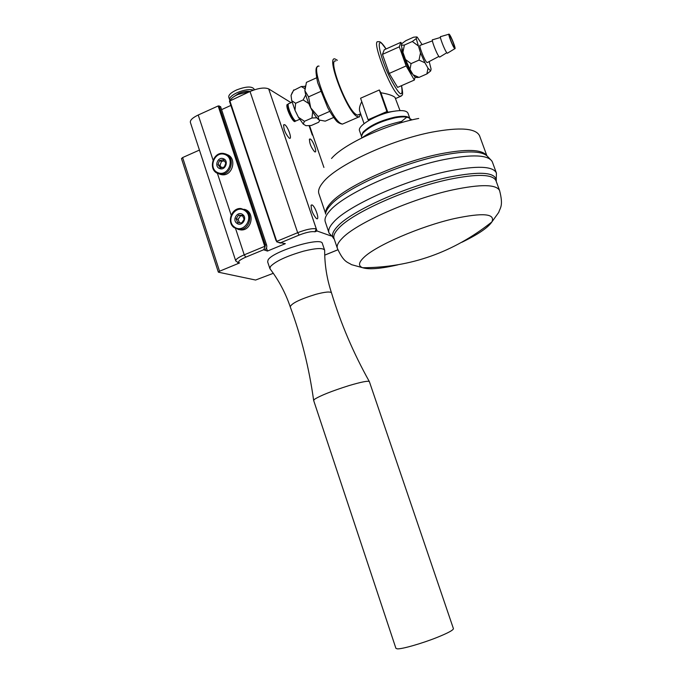 <?xml version="1.0" encoding="UTF-8"?>
<svg xmlns="http://www.w3.org/2000/svg" width="683" height="683" viewBox="0 0 683 683"><rect width="100%" height="100%" fill="white"/><g stroke="black" fill="none" stroke-linecap="round" stroke-linejoin="round"><path stroke-width="1.02" d="M453.427 628.659L369.366 381.618C368.163 380.602 361.358 381.942 348.928 385.622C331.69 391.077 320.199 395.653 314.428 399.367L313.659 400.486L395.918 648.338L397.267 648.85C401.826 649.234 421.889 643.506 436.975 637.47C447.809 633.098 453.29 630.161 453.427 628.659L453.41 628.608M273.302 273.311L255.587 280.039L218.517 272.218L219.55 271.228L239.562 262.955C237.232 261.973 239.306 260.035 245.778 257.149L263.638 249.765L267.463 251.054L285.34 243.66L276.939 241.97L275.923 240.296L229.437 101.135L250.029 91.488C258.353 88.081 264.569 87.211 268.675 88.892L291.043 102.655M199.436 150.072L182.626 157.56L181.482 158.593L218.329 272.09M253.965 88.901L253.939 88.833C251.455 86.109 245.649 86.493 236.514 89.977C230.956 92.606 228.387 95.031 228.788 97.242L229.616 99.718M253.419 90.13C249.56 88.969 244.207 89.78 237.377 92.564C231.819 95.185 229.249 97.601 229.65 99.803L230.145 100.521M249.739 91.471C246.819 90.941 243.148 91.59 238.734 93.417L233.723 96.773M250.106 91.454L237.974 94.467C233.595 96.482 230.991 98.489 230.18 100.503M280.986 242.585L299.163 235.063C306.419 232.271 311.696 231.178 314.983 231.802L316.289 228.873L277.639 115.256M312.285 135.038L309.083 125.698M235.72 260.846L190.386 122.445C189.942 120.217 192.546 117.741 198.224 115.009L218.142 105.967L220.575 106.616L266.635 245.129L265.243 244.727L265.072 246.887L263.638 249.765M221.582 109.639L230.88 105.43M277.665 115.248L317.023 230.982L330.811 235.874M317.023 230.982L314.983 231.802M269.836 268.445L267.651 261.862L268.112 259.881C272.696 251.242 321.633 236.472 322.342 243.438L322.376 243.532M264.475 249.995C266.421 248.954 267.138 247.331 266.635 245.129M219.089 105.831L265.243 244.727M278.929 242.696L281.797 242.832M229.795 100.674L276.939 241.97M237.821 262.827L239.562 262.955M265.072 246.887L264.765 246.324L244.224 254.836C238.358 257.371 235.533 259.403 235.746 260.932L238.939 263.1M226.713 154.495C237.453 157.431 232.852 176.521 221.838 174.728L219.747 174.233M244.207 209.297C255.092 211.431 252.292 230.495 241.167 229.966L237.795 229.317M218.142 105.967L264.765 246.324M267.463 251.054L266.464 248.04M313.634 400.306C309.1 367.881 301.297 336.71 290.224 306.804L290.224 306.795C291.496 303.354 300.033 299.197 315.811 294.33C325.117 291.872 330.341 291.385 331.494 292.862C340.749 323.443 353.376 353.026 369.366 381.618L369.375 381.66M290.224 306.795C285.494 292.913 278.741 280.226 269.964 268.743L270.357 266.626C275.445 261.265 286.519 256.108 303.568 251.165C315.956 248.083 322.965 247.741 324.613 250.123L324.673 250.311C324.604 264.765 326.884 278.954 331.494 292.862L331.528 292.956M324.673 250.311L324.673 250.909M295.508 120.746L295.372 121.096C293.81 124.767 285.101 107.163 287.167 104.473L288.277 104.294M310.313 139.016C313.19 140.374 317.749 153.641 314.701 151.771L314.513 151.652C311.021 147.374 309.365 143.182 309.527 139.067L310.313 139.016M284.683 124.673C287.91 126.218 292.691 140.228 289.276 138.145L289.054 138.009C285.281 133.492 283.513 129.07 283.752 124.741L284.683 124.673M312.029 204.926C315.085 205.907 319.977 220.225 316.724 218.705L316.314 218.483C312.575 213.907 310.885 209.442 311.235 205.079L312.029 204.926M245.889 210.287L240.911 208.52C231.528 207.641 226.389 222.419 234.235 227.704L239.648 229.505C248.877 229.975 253.606 215.427 245.889 210.287M245.18 210.816C254.52 217.646 243.524 234.03 234.354 226.987C225.091 220.165 235.968 203.858 245.18 210.816M236.847 223.264C231.682 219.704 237.769 210.586 242.678 214.556C247.869 218.108 241.739 227.251 236.847 223.264M239.511 222.803L238.102 219.371L240.493 215.794L242.824 215.965M236.122 218.731L238.521 215.136L242.525 215.435L244.121 219.328L241.722 222.914L237.718 222.615L236.122 218.731L238.102 219.371M238.521 215.136L240.493 215.794M320.549 91.513L308.554 96.866L310.731 107.871L318.099 116.503L318.901 119.841C316.502 117.988 313.779 113.993 310.731 107.871C307.632 101.374 305.685 95.663 304.883 90.745L305.233 85.99M329.787 111.355L318.099 116.503M333.697 117.442L325.236 121.156L319.106 119.986M316.519 77.828L306.428 82.37L304.883 90.745L308.554 96.866M400.007 110.595L394.987 97.362C392.588 95.441 387.893 93.912 380.901 92.76L387.765 112.217L377.477 115.649L369.068 120.302M360.428 113.89L359.309 116.989L356.697 116.383C346.341 110.253 325.851 55.98 334.977 58.943L337.368 60.283M358.882 114.565L357.576 115.137L356.005 114.403C346.358 108.64 327.336 58.251 335.814 60.983M415.119 77.145L414.359 80.039L397.608 87.39L389.216 73.44L382.454 54.384L384.239 49.791L400.844 42.329L401.783 43.96M361.777 101.682C359.693 105.575 359.002 108.725 359.702 111.133L364.065 123.657M379.313 89.985L386.911 111.542L368.077 119.73L360.573 98.232L379.313 89.985L380.901 92.76M368.077 119.73L368.957 120.37M386.911 111.542L387.765 112.217L394.023 111.235M382.454 54.384L399.307 46.828L400.844 42.329M389.216 73.44L406.146 65.935L399.307 46.828M414.359 80.039L406.146 65.935M461.845 242.286C478.057 234.423 488.072 227.644 491.871 221.932C495.576 213.642 483.112 212.515 454.46 218.569C420.6 226.201 375.795 245.632 363.894 257.423C358.515 262.571 358.105 266.011 362.664 267.736L362.664 267.736C369.068 269.725 380.807 268.761 397.882 264.833M491.871 221.932L498.769 212.328C500.024 207.803 503.619 206.215 499.597 190.583C496.413 184.29 480.883 184.043 452.991 189.84C411.072 198.804 355.715 223.435 341.995 238.521C338.034 242.585 336.506 245.88 337.385 248.399C343.976 262.938 347.681 261.922 351.438 264.628L362.664 267.736C410.62 267.548 453.691 252.275 491.88 221.932M496.208 181.302L496.413 173.03C493.117 166.037 476.982 165.44 448.005 171.211C404.541 180.167 347.365 206.044 333.517 222.206C329.488 226.585 327.994 230.154 329.018 232.912L329.249 233.432M496.379 172.944L492.289 161.777C488.541 154.776 472.397 154.051 443.848 159.617C400.383 168.359 343.404 194.424 329.71 210.962C325.851 215.29 324.365 218.867 325.236 221.693L328.916 232.613M486.859 155.741L479.568 135.78C475.872 128.233 460.111 127.004 432.288 132.084C390.403 140.024 335.925 165.551 322.974 182.438C319.234 186.954 317.885 190.719 318.91 193.733M401.894 121.352C386.126 124.776 372.747 130.308 361.768 137.94M399.265 123.282L406.778 117.186M409.902 118.586L407.99 113.207C406.658 110.518 401.672 109.912 393.015 111.414C376.683 114.257 356.885 125.903 359.565 130.837L361.427 136.173M412.626 73.952C410.013 73.602 400.554 51.302 401.894 48.613M422.111 44.626L417.202 37.113L416.707 36.925L416.22 38.598L420.497 52.847L424.963 62.802L428.01 68.206L430.683 70.938L431.093 69.094L429.189 61.547M438.896 56.416L427.165 62.623L426.73 62.298C424.211 59.984 418.175 44.096 420.267 45.3L432.424 40.869M424.963 62.802L419.021 60.104L420.497 52.847M417.876 45.582L412.31 41.501L404.396 45.052L402.91 52.275L405.506 59.515L411.064 63.63L409.996 69.418L413.104 74.771L419.003 77.392L415.281 77.256L413.104 74.771M419.021 60.104L411.064 63.63M430.657 70.972L426.875 73.935L428.01 68.206M426.875 73.935L419.003 77.392M416.707 36.925L413.616 37.189L405.813 40.69L401.92 43.567L401.339 45.274L404.396 45.052M412.31 41.501L416.22 38.598M409.996 69.418L405.506 59.515M402.91 52.275L401.339 45.274M454.519 48.382L454.861 48.672C456.287 49.5 451.335 36.558 449.414 34.449L449.09 34.15C447.51 33.006 452.598 46.342 454.519 48.382M454.041 47.076C452.488 45.428 448.381 34.679 449.61 35.499L449.884 35.747C451.463 37.471 455.518 48.1 454.306 47.315L454.041 47.076M448.876 34.21L440.748 36.609C438.87 35.311 444.701 50.619 446.964 52.924L447.596 53.112M440.467 37.463L432.715 39.751C430.683 38.41 436.77 54.409 439.195 56.783L439.878 56.971M319.832 120.353L318.654 122.257L311.243 125.51L305.899 125.689L303.243 124.05L298.454 117.297L294.996 110.279L291.735 100.657L291.043 95.432L292.452 92.137M292.128 102.177L289.02 103.56C285.562 102.962 292.939 121.207 296.038 120.908L296.55 120.686M293.374 90.549L301.254 86.528L305.011 86.382M291.735 100.657L295.619 103.287L303.158 99.923L305.753 94.843M304.695 88.585L301.254 86.528M293.801 89.883L291.043 95.432M298.454 117.297L304.464 121.301L311.977 117.988L312.694 111.636M308.776 103.551L303.158 99.923M295.619 103.287L294.996 110.279M316.801 117.792L311.977 117.988M304.464 121.301L303.243 124.05M225.467 153.914L223.793 153.479C212.823 151.242 207.555 170.195 218.184 173.61L220.276 174.114C231.136 175.89 235.942 157.184 225.467 153.914M224.903 154.486C235.515 158.294 228.643 176.846 218.142 172.79C207.606 168.94 214.402 150.516 224.903 154.486M219.704 168.564C213.881 166.661 217.689 156.356 223.341 158.712C229.181 160.607 225.356 170.955 219.704 168.564M221.668 167.702L219.994 165.482L221.48 161.436L224.348 160.821M217.954 164.637L219.448 160.582L223.392 159.737L225.834 162.955L224.331 167.019L220.387 167.856L217.954 164.637L219.994 165.482M219.448 160.582L221.48 161.436M219.55 271.228L182.626 157.56M337.837 249.782L324.732 255.109M299.163 235.063L297.66 232.69L276.786 241.338M316.289 228.873C312.43 228.113 306.215 229.386 297.66 232.69L250.029 91.488M245.778 257.149L244.224 254.836L235.575 228.54M231.17 215.154L217.39 173.269M213.053 160.087L198.224 115.009M268.675 88.892L277.631 115.231M343.882 123.478L342.396 124.127L340.646 123.384C329.889 117.476 309.519 63.399 319.055 66.149M401.186 96.115L400.118 96.559L398.727 95.731C390.087 89.43 370.758 38.547 378.22 41.817C379.859 40.903 382.471 43.285 386.074 48.963M401.519 85.674C403.542 99.129 399.367 95.816 388.986 75.719C380.064 56.732 376.094 37.702 382.121 43.823L386.032 48.98M334.226 239.041L333.833 238.666C331.255 235.9 332.399 231.904 337.265 226.662C350.908 211.064 406.573 186.007 448.868 177.187C479.987 171.023 495.798 172.167 496.285 180.636L495.995 180.722C492.844 174.139 477.255 173.678 449.235 179.364C407.324 188.141 352.129 212.942 338.546 228.353C334.585 232.553 333.091 235.959 334.072 238.58L337.325 248.211M491.871 160.992L487.184 156.04C481.387 150.772 466.019 150.593 441.09 155.493C398.812 163.929 343.481 189.319 330.12 205.6C327.251 208.844 325.723 211.67 325.543 214.095M486.689 155.587C482.104 149.338 466.574 148.783 440.117 153.914C398.215 162.238 343.404 187.432 330.162 203.636C326.824 207.427 325.321 210.646 325.646 213.301M418.713 118.458C385.895 124.502 343.566 144.19 331.528 158.482M410.603 120.225L409.996 118.688C407.956 116.682 403.081 116.375 395.38 117.758C380.644 121.173 369.862 126.253 363.023 133.006L361.409 136.352L361.888 137.855M409.868 118.552C408.28 116.136 403.346 115.658 395.039 117.126C380.44 120.507 369.751 125.544 362.98 132.237L361.427 136.122M410.039 120.362L409.988 118.833M295.269 120.601L295.158 120.601C292.7 120.925 286.382 106.813 288.072 104.755L288.226 104.567M253.939 88.833L254.281 89.84M280.602 243.088L279.432 242.738M337.846 249.816L324.732 255.143M324.613 250.123L322.342 243.438M310.996 205.737L311.235 205.079M283.53 125.373L283.752 124.741M309.339 139.597L309.527 139.067M239.648 229.505L241.167 229.966M323.921 167.446L309.544 125.663M358.37 117.16L342.396 124.127C339.263 123.512 336.984 122.078 335.541 119.824C335.242 119.687 330.905 113.651 327.678 107.538L317.689 82.728C315.469 72.253 315.435 66.934 317.586 66.772M395.713 98.48L400.118 96.559C402.048 94.45 403.79 97.686 401.561 85.657M360.633 113.805L357.576 115.137M495.995 180.739L499.597 190.583M329.121 233.159L334.047 238.512M318.961 193.87L325.603 213.531M409.996 118.688L412.028 119.884M415.281 77.256L417.407 77.555M454.861 48.672L447.365 53.248M446.81 52.736L439.63 57.124M299.649 119.312L296.038 120.908M220.276 174.114L221.838 174.728"/></g></svg>
